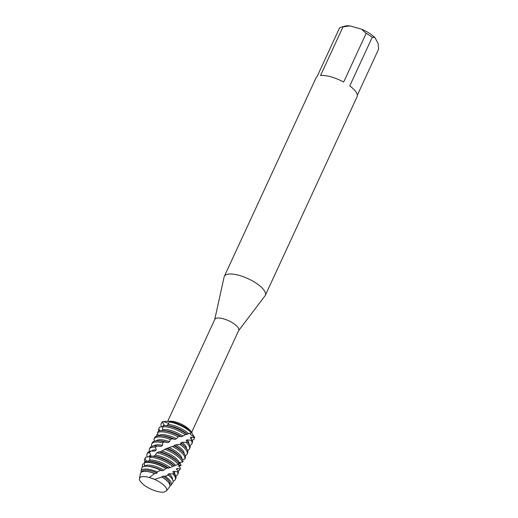 <?xml version="1.0" encoding="UTF-8"?>
<svg xmlns="http://www.w3.org/2000/svg" width="518" height="518" viewBox="0 0 518 518"><rect width="100%" height="100%" fill="white"/><g stroke="black" fill="none" stroke-linecap="round" stroke-linejoin="round"><path stroke-width="0.78" d="M153.328 478.807L149.352 477.512A14.867 5.18 -155.2 0 0 147.462 477.046A14.867 5.18 -155.2 0 0 139.879 480.665A14.867 5.18 -155.2 0 0 140.54 481.708L143.531 484.667A14.867 5.18 -155.2 0 0 164.076 492.1L166.317 491.032A14.867 5.18 -155.2 0 0 166.259 488.137A14.867 5.18 -155.2 0 0 162.302 483.903A14.867 5.18 -155.2 0 0 154.584 479.403L149.352 477.512L153.794 479.008M191.725 432.154L238.72 330.445A13.177 4.591 -155.2 0 0 238.448 328.231A13.177 4.591 -155.2 0 0 226.113 319.677A13.177 4.591 -155.2 0 0 214.802 319.392L167.735 421.257M238.643 330.607L265.002 295.836A22.585 7.874 -155.2 0 0 265.313 295.325A22.585 7.874 -155.2 0 0 264.847 291.524A22.585 7.874 -155.2 0 0 243.706 276.865A22.585 7.874 -155.2 0 0 224.313 276.379A22.585 7.874 -155.2 0 0 224.119 276.949L214.724 319.554M265.313 295.325L357.057 96.769A22.585 7.874 -155.2 0 0 356.591 92.968A22.585 7.874 -155.2 0 0 349.767 85.917L372.254 37.238L375.006 37.665L378.179 43.713L378.561 49.268L357.31 95.254M146.562 461.201L144.969 458.754L145.875 457.18L149.721 456.604L150.816 455.218L149.462 452.441L150.757 451.094L154.837 451.061L156.209 449.883L155.471 447.125L157.071 446.017L161.007 446.399L162.574 445.422L162.6 442.825L164.394 441.958L167.826 442.553L169.483 441.757L170.338 439.465L172.19 438.791L174.831 439.413L176.45 438.746L178.108 436.862L179.882 436.331L181.494 436.745L185.308 434.738L192.042 432.504C190.656 431.19 191.511 432.828 194.619 437.425L190.397 434.395L190.125 433.029L190.397 434.395L194.619 437.419L194.354 437.781L191.045 437.179L190.274 437.839L191.893 439.821M194.256 438.513A18.162 6.333 -155.2 0 0 194.619 437.425A18.162 6.333 -155.2 0 1 194.418 438.222L194.14 438.817A18.162 6.333 24.8 0 1 192.269 440.313M163.164 426.45L164.128 425.006L162.587 422.267L163.138 421.548L168.713 423.329L163.138 421.548L170.286 421.205L171.354 421.38L169.237 421.924A18.162 6.333 24.8 0 1 173.258 422.817A18.162 6.333 24.8 0 1 191.427 432.763M192.042 432.504A18.162 6.333 -155.2 0 0 170.034 421.412A18.162 6.333 -155.2 0 1 192.042 432.504L189.446 429.694A13.177 4.591 -155.2 0 0 171.154 421.238L170.286 421.205M161.616 426.787A18.162 6.333 24.8 0 1 161.538 426.638A18.162 6.333 24.8 0 1 161.163 423.582L161.441 422.979A18.162 6.333 -155.2 0 1 163.138 421.548A18.162 6.333 -155.2 0 0 161.325 423.29M320.532 75.511L343.026 26.832L349.961 25.9L361.583 29.189L366.148 33.385L343.661 82.058A22.585 7.874 -155.2 0 0 320.532 75.511M375.006 37.665A19.574 6.825 -155.2 0 0 361.583 29.189M349.961 25.9A19.574 6.825 -155.2 0 0 344.807 26.133L341.245 27.169A22.585 7.874 -155.2 0 0 339.536 27.972L317.042 76.651A22.585 7.874 -155.2 0 0 316.058 77.823L224.313 276.379M372.254 37.238A22.585 7.874 -155.2 0 0 366.148 33.385M343.026 26.832A22.585 7.874 -155.2 0 0 341.245 27.169M157.297 471.924L160.722 470.305A17.23 6.009 -155.2 0 0 153.101 467.359A17.23 6.009 -155.2 0 0 146.924 466.271A17.23 6.009 -155.2 0 0 142.003 467.527L140.961 471.102A16.602 5.789 24.8 0 1 152.13 470.079A16.602 5.789 24.8 0 1 157.297 471.924L157.058 472.947L155.4 473.692L154.558 473.491L149.352 477.512A14.867 5.18 -155.2 0 0 147.462 477.046A14.867 5.18 -155.2 0 0 139.439 478.574A14.867 5.18 -155.2 0 0 139.879 480.665A14.867 5.18 -155.2 0 0 140.54 481.708M166.317 491.032A14.867 5.18 -155.2 0 0 166.336 491.006A14.867 5.18 -155.2 0 0 166.259 488.137A14.867 5.18 -155.2 0 0 162.302 483.903A14.867 5.18 -155.2 0 0 154.584 479.403L161.901 477.059L161.681 476.8L163.202 476.197L165.061 476.159A16.602 5.789 24.8 0 1 170.869 481.908A16.602 5.789 24.8 0 1 170.966 485.113A16.602 5.789 24.8 0 1 169.936 485.89M166.336 491.006L169.522 486.952A16.058 5.594 -155.2 0 0 169.431 483.857A16.058 5.594 -155.2 0 0 167.845 481.701A16.058 5.594 -155.2 0 0 161.901 477.059M187.386 434.317A15.43 5.381 -155.2 0 0 172.74 426.625A15.43 5.381 -155.2 0 0 167.21 425.647L164.951 425.556A18.162 6.333 -155.2 0 0 164.122 425.543L162.678 426.78A18.162 6.333 24.8 0 1 170.908 427.907A18.162 6.333 24.8 0 1 185.308 434.738L185.742 434.608M186.881 434.278A18.162 6.333 -155.2 0 0 171.464 426.702A18.162 6.333 -155.2 0 0 164.951 425.556M188.597 433.728A15.43 5.381 -155.2 0 0 173.297 425.42A15.43 5.381 -155.2 0 0 168.117 424.462L166.712 425.634M191.789 443.907L192.346 442.702A18.162 6.333 -155.2 0 0 192.016 439.743L191.084 440.281A18.162 6.333 24.8 0 1 191.414 440.85A18.162 6.333 24.8 0 1 191.789 443.907A18.162 6.333 24.8 0 1 189.925 445.402M169.237 421.924L168.117 424.462M162.678 426.78L162.652 429.765L161.953 430.626M182.971 436.162A15.43 5.381 -155.2 0 0 170.946 430.51A15.43 5.381 -155.2 0 0 162.652 429.765M181.494 436.745A15.43 5.381 -155.2 0 0 170.396 431.708A15.43 5.381 -155.2 0 0 164.866 430.73L162.6 430.639A18.162 6.333 -155.2 0 0 158.56 431.183L157.472 432.659A18.162 6.333 24.8 0 1 168.557 432.99A18.162 6.333 24.8 0 1 178.108 436.862M179.882 436.331A18.162 6.333 -155.2 0 0 169.114 431.792A18.162 6.333 -155.2 0 0 162.6 430.639M191.084 440.281L187.218 439.847L186.104 440.436L187.432 441.88L186.124 442.346A18.162 6.333 24.8 0 1 189.064 445.933A18.162 6.333 24.8 0 1 189.439 448.989A18.162 6.333 24.8 0 1 187.574 450.485M189.439 448.989L189.996 447.792A18.162 6.333 -155.2 0 0 189.62 444.735A18.162 6.333 -155.2 0 0 187.827 442.294A18.162 6.333 -155.2 0 0 187.432 441.88M157.472 432.659L158.469 435.761M176.45 438.746A15.43 5.381 -155.2 0 0 168.596 435.593A15.43 5.381 -155.2 0 0 158.657 435.742M174.831 439.413A15.43 5.381 -155.2 0 0 168.046 436.797A15.43 5.381 -155.2 0 0 162.516 435.819L160.256 435.729A18.162 6.333 -155.2 0 0 154.668 437.639L154.111 438.837A18.162 6.333 24.8 0 1 166.207 438.079A18.162 6.333 24.8 0 1 170.338 439.465M172.19 438.791A18.162 6.333 -155.2 0 0 166.764 436.875A18.162 6.333 -155.2 0 0 160.256 435.729M186.124 442.346L182.038 442.288L180.653 442.864L181.352 443.835L179.74 444.308A18.162 6.333 24.8 0 1 186.713 451.023A18.162 6.333 24.8 0 1 187.089 454.079A18.162 6.333 24.8 0 1 185.224 455.568M187.089 454.079L187.645 452.874A18.162 6.333 -155.2 0 0 187.27 449.825A18.162 6.333 -155.2 0 0 185.476 447.384A18.162 6.333 -155.2 0 0 181.352 443.835M154.837 441.045L153.924 439.478A18.162 6.333 24.8 0 1 154.111 438.837M169.483 441.757A15.43 5.381 -155.2 0 0 166.246 440.682A15.43 5.381 -155.2 0 0 156.306 440.831M167.832 442.553A15.43 5.381 -155.2 0 0 165.695 441.88A15.43 5.381 -155.2 0 0 160.166 440.902L157.906 440.812A18.162 6.333 -155.2 0 0 152.318 442.722L151.761 443.926A18.162 6.333 24.8 0 1 162.6 442.825M164.394 441.958A18.162 6.333 -155.2 0 0 157.906 440.812M179.74 444.308L175.822 444.781L174.249 445.409L174.313 445.927L172.377 446.503A18.162 6.333 24.8 0 1 184.363 456.105A18.162 6.333 24.8 0 1 184.738 459.162A18.162 6.333 24.8 0 1 184.686 459.272L182.155 459.291M184.738 459.162L185.295 457.964A18.162 6.333 -155.2 0 0 184.92 454.908A18.162 6.333 -155.2 0 0 183.126 452.467A18.162 6.333 -155.2 0 0 174.177 445.946M164.569 449.235A18.162 6.333 24.8 0 1 182.012 461.195A18.162 6.333 24.8 0 1 182.414 462.127L183.113 461.512A18.162 6.333 -155.2 0 0 182.569 459.99A18.162 6.333 -155.2 0 0 180.782 457.556A18.162 6.333 -155.2 0 0 166.42 448.53L160.366 451.877L158.67 451.851L156.902 452.764A18.162 6.333 24.8 0 1 159.155 453.334A18.162 6.333 24.8 0 1 178.36 464.393L179.474 463.895A18.162 6.333 -155.2 0 0 178.432 462.639A18.162 6.333 -155.2 0 0 159.712 452.13A18.162 6.333 -155.2 0 0 158.67 451.851M178.432 462.639L176.897 460.975A15.43 5.381 -155.2 0 0 160.994 452.052A15.43 5.381 -155.2 0 0 160.366 451.877L161.053 451.489M156.902 452.764L155.348 455.108L153.885 456.209L151.502 456.105L149.955 457.258A18.162 6.333 24.8 0 1 156.805 458.417A18.162 6.333 24.8 0 1 172.721 466.368L178.36 464.393M175.388 465.183A15.43 5.381 -155.2 0 0 159.201 455.937A15.43 5.381 -155.2 0 0 155.348 455.108M174.268 465.766A15.43 5.381 -155.2 0 0 158.644 457.135A15.43 5.381 -155.2 0 0 153.885 456.209M174.177 465.915A18.162 6.333 -155.2 0 0 157.362 457.219A18.162 6.333 -155.2 0 0 151.502 456.105M149.955 457.258L149.521 460.101L148.31 461.409M160.722 470.305L162.341 470.745L163.921 470.117L165.786 468.414L170.169 467.625A15.43 5.381 -155.2 0 0 156.85 461.02A15.43 5.381 -155.2 0 0 149.521 460.101M168.771 468.194A15.43 5.381 -155.2 0 0 156.294 462.224A15.43 5.381 -155.2 0 0 150.764 461.247L148.504 461.156A18.162 6.333 -155.2 0 0 145.441 461.383L144.231 462.833A18.117 6.313 24.8 0 1 154.461 463.552A18.117 6.313 24.8 0 1 165.786 468.414M167.547 467.896A18.162 6.333 -155.2 0 0 155.011 462.302A18.162 6.333 -155.2 0 0 148.504 461.156M175.078 479.869A18.162 6.333 -155.2 0 0 175.142 479.785A18.162 6.333 -155.2 0 0 175.414 479.338A18.162 6.333 -155.2 0 0 175.039 476.288A18.162 6.333 -155.2 0 0 173.303 473.905L169.095 473.756M175.414 479.338L175.893 478.302A18.162 6.333 -155.2 0 0 175.518 475.252A18.162 6.333 -155.2 0 0 174.32 473.491L173.303 473.905M173.07 473.976A18.117 6.313 24.8 0 1 174.909 476.463A18.117 6.313 24.8 0 1 175.013 479.953A18.117 6.313 24.8 0 1 173.07 481.105M144.231 462.833L144.632 466.368M163.921 470.117A15.43 5.381 -155.2 0 0 154.5 466.109A15.43 5.381 -155.2 0 0 144.891 465.954M162.341 470.745A15.43 5.381 -155.2 0 0 153.943 467.307A15.43 5.381 -155.2 0 0 148.413 466.329L146.924 466.271M170.966 485.113L172.649 482.964A17.23 6.009 -155.2 0 0 172.552 479.642A17.23 6.009 -155.2 0 0 170.856 477.331A17.23 6.009 -155.2 0 0 168.57 475.207L165.061 476.159M140.961 471.102L141.472 472.138M157.058 472.947A15.43 5.381 -155.2 0 0 152.15 471.192A15.43 5.381 -155.2 0 0 141.874 471.84L141.822 471.943M155.4 473.692A15.43 5.381 -155.2 0 0 151.593 472.39A15.43 5.381 -155.2 0 0 146.063 471.419L145.545 471.393A16.058 5.594 -155.2 0 0 140.462 473.53L139.439 478.574M154.558 473.491A16.058 5.594 -155.2 0 0 151.301 472.41A16.058 5.594 -155.2 0 0 145.545 471.393M156.617 436.344L156.948 434.524L157.945 434.071M159.991 430.775L158.715 428.904L159.479 427.253L163.015 426.482M172.377 446.503L166.42 448.53M142.916 466.867L142.256 465.986L142.709 464.173L144.405 463.565M179.481 462.451L180.937 464.588L180.983 465.552L178.878 465.022L178.6 465.889L180.504 468.317L180.141 469.062L177.111 468.427L176.47 469.146L178.302 471.205L177.519 471.788L173.808 471.263L172.818 471.872L174.32 473.491M180.504 468.317L180.141 469.062A18.162 6.333 24.8 0 1 180.037 469.334A18.162 6.333 24.8 0 1 177.985 470.888M172.371 479.312A15.43 5.381 -155.2 0 0 169.095 473.763L167.793 474.326L168.57 475.207M170.169 467.625L172.721 466.368M178.483 463.183L179.267 462.516L182.414 462.127M143.531 484.667A14.867 5.18 -155.2 0 0 164.076 492.1M170.856 477.331L169.846 476.236A15.43 5.381 -155.2 0 0 167.793 474.326M142.612 467.035A18.117 6.313 24.8 0 1 142.256 465.986M166.077 468.324A18.162 6.333 -155.2 0 0 144.38 462.58M174.754 474.041A15.43 5.381 -155.2 0 0 173.808 471.263M144.936 461.933A18.162 6.333 24.8 0 1 144.71 459.181A18.162 6.333 24.8 0 1 144.969 458.754M177.519 471.788A18.162 6.333 24.8 0 1 177.693 474.417A18.162 6.333 24.8 0 1 175.822 475.912M145.875 457.18A18.162 6.333 -155.2 0 0 145.267 457.983L144.71 459.181M177.693 474.417L178.244 473.219A18.162 6.333 -155.2 0 0 178.302 471.205M150.816 455.218A15.43 5.381 -155.2 0 0 148.925 456.585L148.854 456.727M176.878 469.664L176.942 469.528A15.43 5.381 -155.2 0 0 177.111 468.427M147.339 456.96A18.162 6.333 24.8 0 1 147.06 454.098A18.162 6.333 24.8 0 1 149.462 452.441M150.757 451.094A18.162 6.333 -155.2 0 0 147.617 452.894L147.06 454.098M179.267 462.516A15.43 5.381 -155.2 0 0 161.985 450.977M156.209 449.883A15.43 5.381 -155.2 0 0 151.541 451.081M149.482 451.398A18.162 6.333 24.8 0 1 149.411 449.009A18.162 6.333 24.8 0 1 155.471 447.125M180.983 465.552A18.162 6.333 24.8 0 1 178.736 466.116M157.071 446.017A18.162 6.333 -155.2 0 0 155.555 445.901A18.162 6.333 -155.2 0 0 149.967 447.811L149.411 449.009M180.782 457.556L179.247 455.892A15.43 5.381 -155.2 0 0 167.32 448.329M161.007 446.399A15.43 5.381 -155.2 0 0 157.815 445.992L155.555 445.901M181.805 458.786A15.43 5.381 -155.2 0 0 168.972 447.591M162.574 445.422A15.43 5.381 -155.2 0 0 153.956 445.914M151.832 446.315A18.162 6.333 24.8 0 1 151.761 443.926M183.126 452.467L181.591 450.809A15.43 5.381 -155.2 0 0 174.249 445.409M184.149 453.697A15.43 5.381 -155.2 0 0 175.822 444.781M185.476 447.384L183.942 445.72A15.43 5.381 -155.2 0 0 180.653 442.864M186.499 448.614A15.43 5.381 -155.2 0 0 182.038 442.288M186.428 440.779A15.43 5.381 -155.2 0 0 186.292 440.637A15.43 5.381 -155.2 0 0 186.104 440.436M188.85 443.525A15.43 5.381 -155.2 0 0 187.218 439.847M194.354 437.781A18.162 6.333 24.8 0 1 194.14 438.817M161.163 423.582A18.162 6.333 24.8 0 1 162.587 422.267M158.884 431.06A18.162 6.333 24.8 0 1 158.715 428.904M191.116 438.817A15.43 5.381 -155.2 0 0 191.045 437.179M164.128 425.006A15.43 5.381 -155.2 0 0 163.021 426.068L162.807 426.528M159.479 427.253A18.162 6.333 -155.2 0 0 159.363 427.467A18.162 6.333 -155.2 0 0 159.311 427.59M167.845 481.701L167.495 481.319A15.43 5.381 -155.2 0 0 161.681 476.8M169.846 484.887L169.891 484.783A15.43 5.381 -155.2 0 0 163.202 476.197M180.037 469.334L180.361 468.635M186.292 440.637L187.827 442.294M159.097 428.043L159.363 427.467"/></g></svg>
